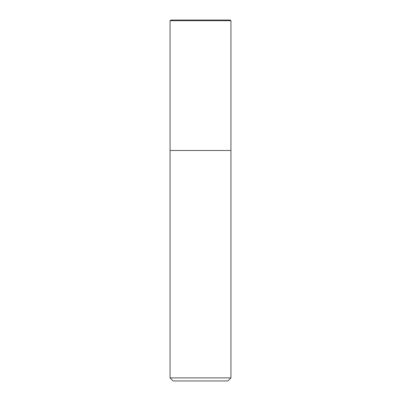 <?xml version="1.0" encoding="UTF-8"?>
<svg xmlns="http://www.w3.org/2000/svg" width="401" height="401" viewBox="0 0 401 401"><rect width="100%" height="100%" fill="white"/><g stroke="black" fill="none" stroke-linecap="round" stroke-linejoin="round"><path stroke-width="0.6" d="M170.064 377.907L173.107 380.95L227.893 380.95L230.936 377.907L170.064 377.907L170.064 150.495L230.936 150.495L230.936 20.702L230.284 20.05L170.716 20.05L170.064 20.702L170.064 150.495L230.936 150.495L230.936 377.907M170.064 20.702L230.936 20.702L230.284 20.05M230.936 150.495L230.936 20.702"/></g></svg>
